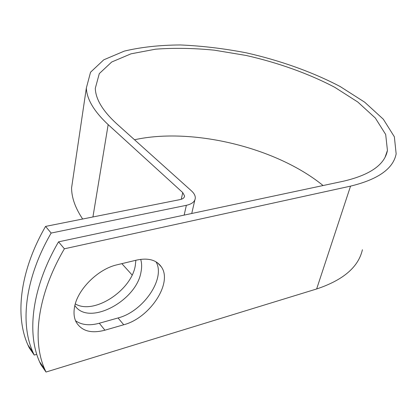 <?xml version="1.0" encoding="UTF-8"?>
<svg xmlns="http://www.w3.org/2000/svg" width="417" height="417" viewBox="0 0 417 417"><rect width="100%" height="100%" fill="white"/><g stroke="black" fill="none" stroke-linecap="round" stroke-linejoin="round"><path stroke-width="0.63" d="M74.403 307.913C73.559 313.308 74.117 317.978 76.071 321.924C81.503 331.056 91.115 333.814 104.907 330.196L123.729 324.765C149.906 318.035 173.102 282.721 161.259 266.75C156.344 259.885 148.139 257.664 136.646 260.088L117.141 264.779C97.849 268.949 76.796 290.123 74.403 307.913M75.54 320.762C81.701 325.046 89.624 325.87 99.303 323.238L118.042 317.957C143.187 311.614 165.883 278.509 156.047 261.845M135.869 260.276L135.275 265.702C131.339 290.597 93.846 315.148 75.305 303.904M140.691 259.338C141.843 263.132 141.947 267.333 141.014 271.941C136.567 300.996 88.472 326.594 74.872 305.557M362.404 249.731C358.5 267.016 343.243 280.099 316.644 288.971L46.016 372.042L40.824 364.547L39.495 361.648C26.479 332.505 32.192 286.912 58.542 241.839L343.707 181.145C370.192 174.89 384.766 164.652 387.435 150.438L385.683 134.488L375.326 118.032L357.828 102.045L334.715 87.278C308.57 73.543 277.899 62.633 246.061 55.451L214.416 50.181C193.571 48.127 173.946 47.793 155.531 49.19L130.99 53.829L111.714 61.997L99.293 73.611L95.295 88.341C95.66 99.152 102.712 110.886 116.458 123.547L191.471 190.887C194.067 193.248 195.349 195.625 195.302 198.018C195.005 201.588 192.023 204.022 186.357 205.32L51.155 233.061C25.229 277.665 19.797 322.993 32.912 352.167L34.246 355.065L36.774 354.33M34.246 355.065L29.263 347.877L27.918 344.974C14.736 315.789 19.959 270.664 45.568 226.41L180.144 199.576C182.948 198.956 184.423 197.757 184.564 195.985L182.745 192.581L108.165 124.626C94.07 111.448 86.799 99.241 86.35 88.008L90.546 72.219L103.776 59.808L124.297 51.109C140.946 47.137 159.633 45.088 180.358 44.958C201.765 45.87 223.731 48.487 246.254 52.823C279.937 60.418 312.406 71.959 340.152 86.528L364.708 102.207L383.338 119.231L394.362 136.797L396.15 153.857C393.288 168.692 378.089 179.451 350.546 186.133L64.39 248.793L58.542 241.839M46.016 372.042L44.697 369.144C31.765 340.027 37.702 294.23 64.39 248.793M51.155 233.061L45.568 226.41M134.519 139.758C191.773 127.122 276.221 147.279 323.081 185.539M132.116 275.001L121.853 263.648M82.66 219.014C75.331 208.099 71.641 197.731 71.578 187.916L73.387 175.687M99.303 323.238L104.907 330.196M184.152 215.104L186.357 205.32M316.644 288.971L350.546 186.133M181.259 199.29L182.745 192.581M92.934 216.965L108.165 124.626M118.042 317.957L123.729 324.765M385.178 156.959L387.435 150.438M191.742 213.488L194.848 199.998M184.345 196.96L184.564 195.985M71.578 187.916L86.35 88.008M157.485 262.793L161.259 266.75M32.912 352.167L27.918 344.974M44.697 369.144L39.495 361.648"/></g></svg>
